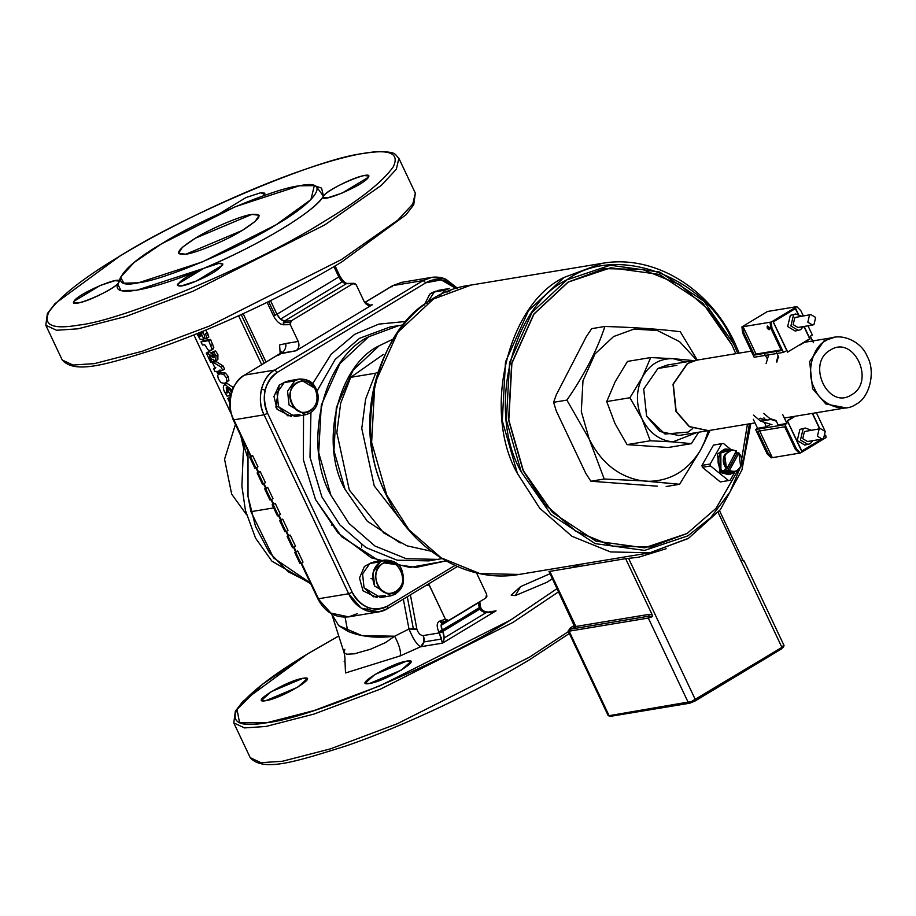 <?xml version="1.0" encoding="UTF-8"?>
<svg xmlns="http://www.w3.org/2000/svg" width="916" height="916" viewBox="0 0 916 916"><rect width="100%" height="100%" fill="white"/><g stroke="black" fill="none" stroke-linecap="round" stroke-linejoin="round"><path stroke-width="1.37" d="M608.304 715.694L610.697 716.301L689.885 703.179L695.175 700.958L781.772 648.734L782.665 647.234M783.982 645.757L783.111 645.368L783.982 645.757L781.92 647.372L691.557 701.496L609.083 715.682L608.213 715.293L609.083 715.682L569.134 631.181L648.322 618.06L648.768 616.193L652.318 616.674L652.215 614.876L649.215 614.338L575.889 626.475L575.443 628.342L569.58 629.315L569.134 631.181L568.264 630.792L569.134 631.181M571.504 567.622L581.878 564.05M666.172 548.73L638.486 557.271L625.639 558.657L549.211 571.481M719.529 510.681L743.082 560.466M742.933 560.168L744.032 561.256L743.162 560.867M652.215 614.876L625.639 558.657M574.011 643.467L580.492 657.047M263.671 195.703L264.907 193.184L260.762 192.726L246.003 197.547L219.657 213.542L246.003 197.547L260.762 192.726L264.667 194.455L263.671 195.703M181.563 285.849L196.333 281.029L222.577 265.205L222.817 263.934L218.672 263.476L203.913 268.296L177.67 284.12L177.418 285.391L181.563 285.849M327.356 197.936L342.115 193.104L368.358 177.28L368.61 176.009L364.465 175.551C353.92 176.834 325.833 191.226 323.451 196.196L323.211 197.467L327.356 197.936M118.874 282.38L119.114 281.109L114.981 280.651L100.21 285.471L73.967 301.295L73.727 302.566L77.86 303.024C88.405 301.742 116.504 287.349 118.874 282.38C115.221 290.063 67.853 310.02 73.967 301.295C77.62 293.601 124.988 273.644 118.874 282.38C108.225 298.467 149.045 291.712 203.913 268.296C233.065 255.747 225.073 269.178 196.333 281.029C167.17 293.578 175.162 280.136 203.913 268.296C232.046 256.343 257.843 243.358 281.292 229.332C304.215 215.386 318.276 204.348 323.451 196.196C327.104 188.513 374.484 168.555 368.358 177.28C364.705 184.975 317.337 204.932 323.451 196.196C315.665 211.081 258.289 245.694 203.913 268.296L136.633 290.269L121.015 290.555L117.878 284.407L120.569 277.227L134.183 262.434L161.617 243.793C119.286 268.205 106.519 289.662 138.408 282.804C163.105 280.285 238.778 248.408 276.014 224.844C318.344 200.432 331.111 178.975 299.223 185.822C274.525 188.341 198.852 220.218 161.617 243.793L235.229 206.73L299.223 185.822L314.337 185.639L310.913 199.631L276.014 224.844L202.402 261.907L138.408 282.804L123.889 283.181L120.569 277.227M185.822 254.213L242.282 230.431L255.175 221.409L259.171 215.249L251.808 214.424L195.348 238.206L182.456 247.228L178.46 253.389L185.822 254.213M322.352 222.531C256.491 264.232 122.607 320.623 78.902 325.077C52.59 329.657 42.628 325.226 49.017 311.806C59.666 296.589 83.322 278.006 119.973 256.045C185.834 214.355 319.718 157.953 363.423 153.499C389.735 148.93 399.697 153.35 393.308 166.769C382.659 181.986 359.003 200.581 322.352 222.531C256.491 264.232 122.607 320.623 78.902 325.077C52.59 329.657 42.628 325.226 49.017 311.806C59.666 296.589 83.322 278.006 119.973 256.045C185.834 214.355 319.718 157.953 363.423 153.499C389.735 148.93 399.697 153.35 393.308 166.769C382.659 181.986 359.003 200.581 322.352 222.531M316.913 187.368L323.451 196.196L321.585 188.112L314.337 185.639M369.526 683.496L401.288 670.123L410.78 661.581L406.647 661.123L374.884 674.497L365.392 683.038L369.526 683.496M515.319 595.583L547.07 582.198L552.417 578.66L547.07 582.198L515.319 595.583L520.677 586.572L550.069 573.702L520.677 586.572L511.174 595.114L515.319 595.583M265.835 700.671L297.585 687.298L307.089 678.756L302.944 678.298L271.193 691.672L261.69 700.213L265.835 700.671M566.912 279.838L532.07 312.402L509.548 362.61L506.411 420.261L521.227 471.866L550.951 514.483L595.114 543.612L644.578 550.413L687.916 535.826L710.644 517.735L730.029 491.938L743.54 459.695L749.414 423.822L743.54 459.695L730.029 491.938L710.644 517.735L687.916 535.826L644.578 550.413L595.114 543.612L550.951 514.483L521.227 471.866C486.545 411.399 511.666 305.795 566.912 279.838C616.743 242.431 708.4 277.617 733.59 343.798L737.746 353.37L733.59 343.798L703.866 301.181L659.715 272.052L610.239 265.251L566.912 279.838M650.589 547.012L612.781 546.211L575.626 531.177L544.642 504.235L523.128 470.721L508.575 420.032L511.655 363.412L533.776 314.096L567.989 282.128L604.468 268.617L567.989 282.128L533.776 314.096L511.655 363.412L508.575 420.032L523.128 470.721L544.619 504.212L575.569 531.143L612.678 546.199L650.703 546.989L612.918 546.154L575.798 531.097L544.848 504.166L523.357 470.687L508.815 419.997L511.884 363.377L534.005 314.062L568.229 282.082L610.777 267.77L659.371 274.434L702.732 303.047L731.93 344.908L735.766 353.69L731.93 344.908L710.438 311.417L679.489 284.487L642.368 269.43L604.354 268.628M433.394 299.063L397.819 332.302L374.827 383.564L371.633 442.417L386.758 495.109L409.086 529.929L441.26 557.913L479.847 573.565L519.132 574.435L479.847 573.565L441.26 557.913L409.086 529.929L386.758 495.109C351.343 433.382 376.991 325.558 433.394 299.063L471.19 285.036L433.394 299.063M687.595 538.768L649.799 552.795L610.514 551.924L571.928 536.272L539.753 508.277L517.425 473.469L502.289 420.776L505.495 361.923L528.486 310.661L564.061 277.422L601.858 263.396L564.061 277.422C507.659 303.917 482.011 411.742 517.425 473.469L539.753 508.277L571.928 536.272L610.514 551.924L649.799 552.795L519.132 574.435C467.584 583.87 411.421 550.115 386.254 495.052C342.962 410.952 389.472 294.918 471.19 285.036L601.858 263.396C653.406 253.961 709.568 287.716 734.735 342.779L739.201 353.129M747.433 424.142L741.8 458.355L747.433 424.142M650.703 546.989L687.069 533.501L716.037 508.334L737.815 470.458L716.037 508.334L687.069 533.501L644.509 547.825L595.927 541.15L552.554 512.536L523.357 470.687L508.815 419.997L511.884 363.377L534.005 314.062L568.229 282.082L604.594 268.594M715.144 444.764L713.507 445.073L701.977 465.374L702.343 467.309L720.32 481.93L728.529 480.568L710.553 465.946L710.198 464.011L721.728 443.722L723.365 443.401L730.75 449.413L723.365 443.401L713.507 445.073L701.977 465.374L702.343 467.309L720.32 481.93L728.529 480.568L710.553 465.946L710.198 464.011L721.728 443.722L723.365 443.401L715.144 444.764M556.333 394.716L586.251 336.79L591.667 328.661L604.915 326.462C597.083 350.221 584.408 374.77 566.889 400.109L589.217 439.085L604.228 479.022L590.866 481.232L585.771 473.343L556.23 410.86L553.596 402.307L556.333 394.716L586.251 336.79L591.667 328.661L604.915 326.462C597.083 350.221 584.408 374.77 566.889 400.109L589.217 439.085L581.305 411.524L582.977 380.735L594.999 353.931L613.606 336.538L633.929 329.119L657.333 330.481L679.603 341.668L696.687 360.171L679.603 341.668L657.333 330.481L633.929 329.119L613.606 336.538L594.999 353.931L582.977 380.735L581.305 411.524L589.217 439.085L604.228 479.022L590.866 481.232L585.771 473.343L556.23 410.86L553.596 402.307L566.889 400.109L553.596 402.307L556.333 394.716M657.356 486.178L590.866 481.232L657.356 486.178M604.228 479.022L642.082 480.82L679.603 484.289L666.195 486.51L679.603 484.289L700.408 450.306L710.037 430.337L703.912 443.539L708.457 430.6L703.912 443.539L700.408 450.306C687.916 470.458 670.787 480.797 649.009 481.312L679.603 484.289L700.408 450.306C687.916 470.458 670.787 480.797 649.009 481.312L642.082 480.82C618.953 476.927 601.331 463.015 589.217 439.085C601.331 463.015 618.953 476.927 642.082 480.82L604.228 479.022M737.254 452.859L738.788 453.237L729.548 470.309L727.27 471.316L737.254 452.859L738.788 453.237L729.548 470.309L727.27 471.316L737.254 452.859L736.098 451.817L737.254 452.859M736.395 450.935L732.17 449.813L724.636 454.599C722.346 459.752 722.999 464.515 726.594 468.923L724.831 469.416L727.27 471.316L724.831 469.416L727.109 468.42L736.338 450.924L732.17 449.813L724.636 454.599L726.594 468.923L736.35 451.348C727.464 445.84 719.3 460.908 727.109 468.42C719.3 460.908 727.464 445.84 736.35 451.348M738.788 453.237C746.597 460.737 738.433 475.816 729.548 470.309C738.433 475.816 746.597 460.737 738.788 453.237L738.765 452.813M738.88 452.939L740.735 467.137L735.766 471.5L729.022 470.813L735.766 471.5L740.735 467.137M733.533 471.912L721.797 470.423L731.403 472.988L735.766 471.5C742.99 466.988 744.021 460.771 738.846 452.848M736.338 450.924L732.17 449.813L727.567 449.813L720.823 453.019L719.507 454.931C717.205 460.164 717.686 465.007 720.938 469.461L721.797 470.423L720.938 469.461L720.823 453.019L729.926 450.145M724.67 466.21L723.377 458.401M726.01 448.966L724.258 449.264L717.32 454.176L719.987 471.889L721.19 469.771L719.987 471.889L720.938 469.461L720.113 452.435L726.01 448.966L731.735 449.813M729.319 474.385L720.949 472.667L721.797 470.423L720.949 472.667L728.449 474.58L730.201 474.282L721.339 471.213L735.353 471.637L730.201 474.282M731.758 449.825L720.113 452.435L719.987 471.889L717.32 454.176L725.14 449.161M730.167 480.259L734.758 472.175L730.167 480.259L728.529 480.568L730.167 480.259M721.728 443.722L713.507 445.073L721.728 443.722M710.198 464.011L701.977 465.374L710.198 464.011M710.553 465.946L702.343 467.309L710.553 465.946M627.471 361.408L615.128 381.823L606.724 401.574L614.934 423.432L627.071 444.626L668.176 447.5L691.374 443.653L672.791 441.89L697.042 432.489L672.791 441.89L650.268 440.779L642.059 418.933C649.123 432.741 659.371 440.39 672.791 441.89L650.268 440.779L642.059 418.933L629.922 397.739L642.265 377.323C635.899 390.754 635.841 404.62 642.059 418.933C649.123 432.741 659.371 440.39 672.791 441.89L691.374 443.653L668.176 447.5L627.071 444.626L650.268 440.779L627.071 444.626L614.934 423.432L606.724 401.574L629.922 397.739L642.265 377.323L650.681 357.561L673.191 358.671L685.363 362.038L673.191 358.671L691.775 360.435L673.191 358.671C659.772 358.293 649.455 364.511 642.265 377.323C635.899 390.754 635.841 404.62 642.059 418.933L629.922 397.739L606.724 401.574L615.128 381.823L627.471 361.408L650.681 357.561L673.191 358.671C659.772 358.293 649.455 364.511 642.265 377.323L650.681 357.561L627.471 361.408M698.702 432.215L691.374 443.653L698.702 432.215M825.866 340.66C812.137 347.107 805.897 373.362 814.519 388.384C820.77 404.838 843.556 413.585 855.945 404.288C869.673 397.83 875.914 371.587 867.292 356.553C861.04 340.111 838.255 331.363 825.866 340.66M830.331 350.107C853.678 334.443 875.982 381.64 851.479 394.842C828.133 410.494 805.828 363.309 830.331 350.107M692.736 428.528L688.03 432.1L664.959 434.035L646.604 416.196L643.696 389.048L657.951 368.472L643.696 389.048L646.604 416.196L659.875 431.493L678.825 435.512L708.16 430.657L689.198 426.627L675.928 411.341L673.031 384.182L687.286 363.618L696.618 360.183M696.481 360.194L667.157 365.06L657.951 368.472L676.97 365.324M680.29 331.729L697.282 360.068L680.29 331.729C660.024 329.165 634.903 327.413 604.915 326.462C634.903 327.413 660.024 329.165 680.29 331.729M275.865 407.036L278.796 406.555L275.865 407.036L277.136 409.326L291.528 416.666L277.136 409.326L273.964 396.433L279.231 385.064L285.746 381.72L279.231 385.064L275.865 407.036M315.367 389.621C307.387 370.969 282.586 385.922 291.872 403.796C299.864 422.459 324.653 407.505 315.367 389.621C318.665 398.62 316.982 405.708 310.318 410.883C295.536 420.799 281.407 390.903 296.921 382.545C304.433 379.178 310.593 381.537 315.367 389.621M294.391 381.022L284.258 382.499L277.01 392.953L278.487 406.738L287.807 415.795L299.944 414.547M305.406 414.799L294.849 416.54L278.487 406.738L277.01 392.953L284.258 382.499L288.929 380.77L299.486 379.018C311.429 378.949 314.085 385.35 315.665 387.777L317.875 394.063C319.008 402.376 316.489 408.685 310.295 412.99L305.406 414.799L289.044 404.986L287.567 391.201L294.815 380.758L299.486 379.018L294.815 380.758L287.567 391.201L289.044 404.986L305.406 414.799L310.089 413.059M299.486 379.018L315.848 388.831M431.654 292.799L434.596 292.319L431.654 292.799L429.776 294.173L424.2 305.12L429.776 294.173L435.913 291.162L431.654 292.799M450.798 290.544L446.882 292.112L450.798 290.544M444.065 290.349L434.413 291.941L427.016 303.104L434.413 291.941L439.085 290.212L449.642 288.46L444.97 290.2L439.852 295.41L444.97 290.2L449.642 288.46M371.312 562.733L364.431 566.42L359.484 577.996L362.999 590.786L377.094 597.679L362.999 590.786L359.484 577.996L364.431 566.42L371.312 562.733M382.487 563.558C366.961 571.916 381.09 601.801 395.884 591.885C411.399 583.526 397.269 553.642 382.487 563.558C389.998 560.18 396.147 562.538 400.933 570.634C410.219 588.519 385.418 603.461 377.426 584.809C374.14 575.821 375.823 568.733 382.487 563.558M379.476 561.909L369.812 563.512L362.576 573.954L364.053 587.751L373.373 596.808L385.51 595.56M374.61 586L390.972 595.801L374.61 586L373.133 572.214L380.369 561.76C372.778 567.668 370.854 575.74 374.61 586M390.972 595.801C402.433 591.633 406.04 583 401.78 569.878C399.685 563.741 394.109 560.455 385.052 560.031L380.369 561.76L385.052 560.031L374.484 561.783L369.812 563.512L362.576 573.954L364.053 587.751L380.415 597.553L390.972 595.801L395.643 594.072M383.3 354.469L350.702 377.335L340.683 403.166L336.836 432.592L349.282 489.968L383.724 532.94L406.956 545.81L431.115 551.192L406.956 545.81L383.724 532.94L349.282 489.968L336.836 432.592L340.683 403.166L350.702 377.335L375.64 373.201L365.61 399.044L361.774 428.459L374.209 485.846L406.086 526.826L374.209 485.846L361.774 428.459L365.61 399.044L375.64 373.201L350.702 377.335L383.3 354.469M377.598 372.24L375.64 373.201L377.598 372.24M379.19 345.767L353.141 370.11L336.309 407.643L333.962 450.741L345.034 489.327L367.259 521.181L400.258 542.959L367.259 521.181L345.034 489.327C319.111 444.123 337.89 365.175 379.19 345.767L392.907 339.183L379.19 345.767M278.544 355.293L281.132 353.233C284.636 351.32 286.204 348.08 285.849 343.5C286.204 348.08 284.636 351.32 281.132 353.233L296.005 350.771C298.925 348.504 299.669 345.401 298.227 341.45C299.669 345.401 298.925 348.504 296.005 350.771L372.297 304.765L368.575 305.383L372.297 304.765L370.499 305.44L364.202 301.662L356.255 284.865L353.015 283.616L354.824 283.468L356.255 284.865L364.202 301.662C366.297 305.211 368.999 306.253 372.297 304.765L296.005 350.771L279.575 353.942L244.526 375.079L274.743 370.075L277.376 372.32L425.825 282.804C431.573 279.22 438.18 278.659 445.645 281.132L456.283 288.632L441.157 279.895L425.825 282.804L423.181 280.559L425.825 282.804L277.376 372.32C264.529 382.304 261.278 395.975 267.621 413.334C264.243 406.406 263.419 398.632 265.125 389.998C267.461 381.606 271.548 375.72 277.376 372.32L274.743 370.075L423.181 280.559L431.814 277.353L445.714 279.105L457.519 288.242L444.81 278.739L445.645 281.132L444.81 278.739C436.657 276.037 429.455 276.643 423.181 280.559L392.975 285.563L391.934 286.914M454.931 565.458L387.811 605.934C382.064 609.518 375.457 610.079 367.992 607.606C360.686 604.411 355.431 599.304 352.213 592.274C361.442 607.892 373.316 612.449 387.811 605.934L387.514 608.671L378.892 611.865L361.122 608.098L348.675 593.763L264.094 414.822C256.011 400.739 261.861 376.132 274.743 370.075C268.377 373.785 263.923 380.209 261.369 389.369L265.125 389.998L261.369 389.369C259.503 398.781 260.407 407.265 264.094 414.822L267.621 413.334L264.094 414.822L233.889 419.826L264.094 414.822L348.675 593.763C352.191 601.423 357.927 606.999 365.896 610.48L367.992 607.606L365.896 610.48C374.049 613.182 381.251 612.575 387.514 608.671L457.37 566.535L387.514 608.671L387.811 605.934L454.931 565.458M352.213 592.274L267.621 413.334L352.213 592.274L348.675 593.763L352.213 592.274M303.505 415.108L303.391 459.821L315.482 499.449L338.061 532.998L371.255 557.798L409.773 567.439L445.989 560.924L416.139 567.405L383.815 562.859M380.472 561.703L341.611 536.662L315.482 499.449L303.379 459.752L303.528 414.971M312.574 383.941L331.134 354.263L354.778 334.271L331.214 354.183L312.677 383.712M368.621 336.802C323.039 358.225 302.303 445.371 330.928 495.27L348.985 523.402L374.988 546.039L406.177 558.68L437.928 559.39L406.177 558.68L374.988 546.039L348.985 523.402L330.928 495.27L318.699 452.676L321.287 405.101L339.87 363.663L368.621 336.802L399.181 325.466L368.621 336.802M390.09 326.966L359.53 338.302L335.153 359.496L316.856 391.372L335.153 359.496L359.53 338.302L390.09 326.966L403.315 324.882M310.925 412.589L309.997 457.153L321.837 496.77L339.893 524.914L365.896 547.539L397.086 560.191L428.825 560.89L397.086 560.191L365.896 547.539L339.893 524.914L321.837 496.77L309.997 457.118L310.936 412.509M442.016 558.611L428.825 560.89M406.326 321.413L378.743 324.127L354.778 334.271M476.515 572.889L486.648 594.335L486.877 596.465L485.766 598.068L486.648 594.335L476.515 572.889M448.657 620.453L441.008 622.571L442.84 622.411L439.485 621.197L445.416 619.205L448.657 620.453L485.766 598.068L448.657 620.453L442.417 622.617L441.111 625.273L442.336 630.506L480.041 607.125L480.923 608.247L479.892 609.06C482.824 613.193 488.217 613.777 496.06 610.812L488.228 612.117L496.06 610.812L492.041 611.922C486.213 612.552 482.514 611.281 480.946 608.11L479.125 602.075M441.649 639.002L423.971 641.933L441.649 639.002L439.256 632.922L423.295 635.567L423.971 641.933L420.639 646.753C424.142 644.028 425.024 640.307 423.295 635.567C420.536 635.567 418.406 633.483 416.906 629.292L408.983 629.029L403.338 599.133L408.983 629.029L394.624 636.219C399.353 645.173 401.197 651.734 400.166 655.925L345.515 672.962L344.92 659.463L345.515 672.962L400.166 655.925L420.639 646.753L442.451 643.147C444.558 640.112 444.661 636.208 442.783 631.445L442.336 630.506L440.447 631.456L440.894 632.395L442.783 631.445L439.256 632.922L438.81 631.994L439.256 632.922L440.894 632.395L440.447 631.456L438.81 631.994C436.463 626.338 436.68 622.743 439.485 621.197L445.416 619.205L429.249 585.003L425.814 585.576L429.249 585.003L428.608 583.893L445.416 619.205L446.848 620.601L441.008 622.571L439.485 621.197C436.68 622.743 436.463 626.338 438.81 631.994L479.446 608.121L478.221 602.9L441.111 625.273L478.255 602.602L479.446 608.121L479.892 609.06L480.488 608.064M298.227 341.45L290.28 324.653L290.051 322.524L291.162 320.921L290.28 324.653L298.227 341.45L285.849 343.5L298.227 341.45M353.015 283.616L291.162 320.921L284.475 321.024L283.33 322.638L290.051 322.524L283.33 322.638L283.456 324.768L290.28 324.653L283.456 324.768L284.475 321.024L346.328 283.72L353.015 283.616L291.162 320.921L284.475 321.024L346.328 283.72L354.824 283.468M226.424 382.121L228.897 380.472L224.363 383.357L221.042 382.659L218.432 379.052L217.55 375.262L219.829 373.785L223.493 374.289L226.378 377.736L226.962 381.697L224.363 383.357L221.042 382.659L218.432 379.052L217.55 375.262L219.829 373.785L223.493 374.289L226.378 377.736L226.962 381.697L228.897 380.472L228.267 376.522L225.428 373.064L221.89 372.537L218.489 374.289M212.501 349.488L213.806 347.611L210.497 350.714L208.138 349.969L204.726 344.737L202.482 345L201.005 341.874L208.63 340.615L211.882 348.824L210.497 350.714L208.138 349.969L204.726 344.737L202.482 345L201.005 341.874L208.63 340.615L211.882 348.824L213.806 347.611L210.531 339.401L213.806 347.611L212.856 349.34L210.497 350.714M218.706 372.892L217.401 373.075L216.611 371.392L217.401 373.075L218.706 372.892L217.905 371.209L218.706 372.892L220.79 371.644L218.706 372.892M215.02 371.564L216.611 371.392L215.02 371.564L213.6 368.553L215.18 368.381L212.592 362.908L213.943 362.713L221.191 367.19L222.668 370.304L217.905 371.209L222.668 370.304L224.557 369.091L223.092 365.976L216.027 361.465L212.592 362.908L213.943 362.713L221.191 367.19L222.668 370.304L224.557 369.091L223.092 365.976L221.191 367.19L223.092 365.976L216.027 361.465L213.943 362.713L216.027 361.465L214.733 361.648L212.592 362.908L215.18 368.381L213.6 368.553L215.798 367.293L213.6 368.553L215.02 371.564M510.327 620.178L380.094 685.752L314.108 710.541L266.865 722.724L239.614 722.873L236.992 709.453L262.686 684.103L307.948 653.692L337.729 636.586L307.948 653.692C271.285 675.653 247.641 694.236 236.992 709.453C230.592 722.873 240.553 727.304 266.865 722.724C310.57 718.27 444.455 661.879 510.327 620.178L557.1 588.587L510.327 620.178M406.647 661.123C424.68 657.688 385.533 681.298 369.526 683.496C351.492 686.931 390.64 663.321 406.647 661.123M302.944 678.298C320.978 674.863 281.83 698.473 265.835 700.671C247.789 704.106 286.948 680.496 302.944 678.298M442.84 622.411C440.745 623.567 440.573 626.269 442.336 630.506L442.783 631.445L479.892 609.06L442.783 631.445L444.145 637.96L442.451 643.147L496.06 610.812L486.087 612.667L479.892 609.06L479.446 608.121L480.476 607.319L480.923 608.247M480.476 607.125L479.801 601.675L480.476 607.125M246.507 514.666L231.668 494.125L224.557 459.237L235.423 424.463L224.557 459.237L231.668 494.125L246.507 514.666M251.808 214.424C263.854 213.348 260.682 218.684 242.282 230.431C227.008 240.095 195.967 253.182 185.822 254.213C173.777 255.289 176.948 249.954 195.348 238.206C210.623 228.531 241.664 215.455 251.808 214.424M318.47 598.766L348.675 593.763L318.47 598.766L301.559 562.996L318.47 598.766L317.783 598.686C324.837 612.117 335.13 618.174 348.675 616.869L330.905 613.102L317.818 598.48L330.905 613.102L348.675 616.869L357.309 613.674M296.131 551.512L294.047 547.104L296.131 551.512M288.62 535.62L286.536 531.223L288.62 535.62M281.109 519.727L279.025 515.33L281.109 519.727M273.598 503.846L271.514 499.438L273.598 503.846M266.087 487.953L264.003 483.545L266.087 487.953M258.575 472.061L256.491 467.652L258.575 472.061M279.575 353.942L244.526 375.079C231.656 381.125 225.805 405.742 233.889 419.826L251.064 456.168L233.889 419.826C225.805 405.742 231.656 381.125 244.526 375.079L274.743 370.075L423.181 280.559L392.975 285.563L364.728 302.601L392.975 285.563L401.597 282.357L392.975 285.563M303.013 562.126L297.746 550.974L294.689 552.382L295.673 552.222L300.952 563.374L299.956 563.535L294.689 552.382L295.673 552.222L300.952 563.374L299.956 563.535L294.689 552.382L297.746 550.974L303.013 562.126L300.952 563.374L303.013 562.126M287.99 530.341L282.712 519.2L279.666 520.609L280.651 520.437L285.929 531.589L284.933 531.749L279.666 520.609L280.651 520.437L285.929 531.589L284.933 531.749L279.666 520.609L281.727 519.361L282.712 519.2L287.99 530.341L285.929 531.589L287.99 530.341M272.968 498.567L267.69 487.415L264.644 488.823L265.629 488.663L270.907 499.804L269.911 499.976L264.644 488.823L265.629 488.663L270.907 499.804L269.911 499.976L264.644 488.823L266.705 487.575L267.69 487.415L272.968 498.567L270.907 499.804L272.968 498.567M257.946 466.782L252.667 455.63L249.621 457.038L250.606 456.878L255.885 468.03L254.888 468.19L249.621 457.038L250.606 456.878L255.885 468.03L254.888 468.19L249.621 457.038L251.682 455.802L252.667 455.63L257.946 466.782L255.885 468.03L257.946 466.782M265.457 482.675L260.178 471.522L257.133 472.931L258.117 472.77L263.396 483.911L262.4 484.083L257.133 472.931L258.117 472.77L263.396 483.911L262.4 484.083L257.133 472.931L259.194 471.694L260.178 471.522L265.457 482.675L263.396 483.911L265.457 482.675M280.479 514.448L275.201 503.308L272.155 504.716L273.14 504.544L278.418 515.697L277.422 515.857L272.155 504.716L273.14 504.544L278.418 515.697L277.422 515.857L272.155 504.716L274.216 503.468L275.201 503.308L280.479 514.448L278.418 515.697L280.479 514.448M295.502 546.234L290.235 535.093L287.177 536.49L288.162 536.329L293.441 547.482L292.444 547.642L287.177 536.49L288.162 536.329L293.441 547.482L292.444 547.642L287.177 536.49L289.238 535.253L290.235 535.093L295.502 546.234L293.441 547.482L295.502 546.234M285.849 343.5L279.575 344.966L280.193 353.29L279.575 344.966L285.849 343.5M243.164 313.707L266.006 362.038L243.164 313.707M348.091 283.571L346.328 283.72L342.344 281.807L280.491 319.111L284.475 321.024C281.67 320.68 279.162 318.425 276.953 314.257L273.426 315.745L267.094 302.36L273.426 315.745C276.38 321.298 279.724 324.31 283.456 324.768C279.724 324.31 276.38 321.298 273.426 315.745L275.063 315.207L268.628 301.604L275.063 315.207L276.953 314.257L280.491 319.111L342.344 281.807L338.805 276.964L339.836 276.151L338.805 276.964C341.015 281.132 343.523 283.376 346.328 283.72L347.324 283.433C345.172 283.296 342.687 280.823 339.859 276.014L335.107 265.961M45.8 325.226L56.517 330.264L78.02 328.81L125.939 316.444L192.875 291.299L324.997 224.775L381.422 185.295L396.33 169.242L398.884 158.319L396.33 169.242L381.422 185.295L324.997 224.775L192.875 291.299L125.939 316.444L78.02 328.81L56.517 330.264L45.8 325.226L62.242 360.022C75.387 374.759 108.34 363.904 159.063 347.977C215.947 328.306 289.261 293.818 341.416 262.194L406.109 214.699L413.734 204.783L415.326 193.116L412.784 204.039L397.876 220.092L341.439 259.56L209.329 326.085L142.381 351.229L94.463 363.606L72.959 365.049L62.242 360.022L72.959 365.049L94.463 363.606L142.381 351.229L209.329 326.085L341.439 259.56L397.876 220.092L412.784 204.039L415.326 193.116L398.884 158.319C394.04 153.854 397.384 151.587 376.258 151.758C359.038 153.041 334.798 159.075 303.54 169.861C246.45 189.452 172.322 224.248 119.71 256.148L55.017 303.643L47.392 313.558L45.8 325.226M337.718 636.551L307.673 653.795L242.98 701.29L235.355 711.205L233.763 722.873L250.217 757.669L260.934 762.696L282.426 761.253L330.355 748.887L397.292 723.732L529.414 657.219L568.435 631.548L529.414 657.219L397.292 723.732L330.355 748.887L282.426 761.253L260.934 762.696L250.217 757.669C263.361 772.406 296.303 761.551 347.027 745.624C403.91 725.953 477.225 691.466 529.379 659.841L569.34 633.471M571.996 628.914L575.156 626.498L571.996 628.914M233.763 722.873L244.48 727.911L265.983 726.457L313.902 714.091L380.838 688.947L512.96 622.422L558.611 591.782L512.96 622.422L380.838 688.947L313.902 714.091L265.983 726.457L244.48 727.911L233.763 722.873M444.145 637.96L486.087 612.667L444.145 637.96M442.451 643.147L420.639 646.753L400.166 655.925C401.197 651.734 399.353 645.173 394.624 636.219L385.43 642.643L370.648 649.169L354.4 653.806L346.672 654.219L344.107 652.707L346.672 654.219L354.4 653.806L370.648 649.169L385.43 642.643L394.624 636.219L361.923 635.601L338.76 625.639L331.775 614.212L338.76 625.639L347.736 631.261L345.08 617.201L347.736 631.261C360.767 636.769 376.396 638.429 394.624 636.219L408.983 629.029C413.276 639.208 417.169 645.127 420.639 646.753C417.169 645.127 413.276 639.208 408.983 629.029L413.299 628.548L407.288 596.74L413.299 628.548L416.906 629.292C418.406 633.483 420.536 635.567 423.295 635.567L439.256 632.922L442.451 643.147L496.06 610.812M416.906 629.292L410.402 594.862L416.906 629.292M339.836 276.151L335.038 266.006L339.401 275.956M333.928 266.648L338.805 276.964L276.953 314.257L338.805 276.964L333.928 266.648M276.953 314.257L270.529 300.666L276.953 314.257M372.709 579.187L370.991 578.431M250.938 511.678L273.666 507.911L250.938 511.678L273.541 557.901L310.318 582.908L288.197 571.744L269.224 552.348L255.472 526.311L248.018 496.518L248.007 451.073L248.018 496.518L250.938 511.678M247.354 456.637L240.759 435.741L243.816 449.035M238.595 315.791L261.678 364.637L238.595 315.791M226.103 387.937L228.954 388.51L231.256 392.071L228.954 388.51L226.492 387.8L226.321 392.998L227.718 392.815L226.584 390.411L230.042 388.945L227.992 390.182L230.557 395.609L227.019 396.101L224.294 391.453C222.851 387.869 223.057 385.567 224.935 384.583L232.275 390.227L224.935 384.583L226.996 383.335L224.42 384.766L226.996 383.335L233.156 387.399L226.996 383.335M227.672 389.758L227.534 387.892L227.672 389.758M220 369.961L220.79 371.644L220 369.961M203.203 340.615L210.531 339.401L208.63 340.615L210.531 339.401L203.203 340.615L201.005 341.874L203.203 340.615M197.535 334.844L200.261 339.493L203.799 339L204.806 338.382L203.799 339L201.234 333.573L199.825 333.79L200.959 336.206L199.562 336.39L200.73 335.714L199.562 336.39L198.6 333.012L199.562 336.39L200.959 336.206L199.825 333.79L203.283 332.325L201.234 333.573L203.799 339L200.261 339.493L197.054 333.63M207.405 332.405L205.516 333.619L207.405 332.405L208.814 337.122L204.932 338.737L204.119 334.386L201.852 331.684L204.119 334.386L204.932 338.737L206.901 338.336L205.516 333.619L206.901 338.336L208.814 337.122L205.791 330.058M214.035 360.824L211.871 362.072L209.386 356.805L211.791 359.129L209.386 356.805L211.871 362.072L214.035 360.824M217.596 359.667L217.916 354.664L215.604 350.977L213.84 351.343L215.604 350.977L213.691 352.191L211.859 352.58L213.691 352.191L216.039 355.877L215.604 360.893L211.791 359.129L215.604 360.893L216.039 355.877L213.691 352.191L215.604 350.977L217.916 354.664L216.039 355.877L217.916 354.664L217.859 359.564L215.604 360.893M213.84 357.801L211.035 356.404L213.119 355.168L209.546 351.71L208.505 351.813L206.295 353.072L210.611 362.209L211.871 362.072L210.611 362.209L206.295 353.072L207.382 352.969L211.035 356.404L213.119 355.168L214.241 355.969L209.546 351.71L207.382 352.969L213.84 357.801L214.092 355.603L213.989 357.744M229.973 397.235L227.763 398.494L229.24 401.609L227.763 398.494L229.973 397.235M241.217 314.6L264.163 363.148L241.217 314.6M361.488 544.642L361.648 547.15L361.488 544.642M332.142 524.639L331.283 525.086M344.084 652.65L344.851 649.352M281.51 353.049L281.258 351.423L279.174 354.091L243.793 375.537M244.125 375.228C229.744 386.22 226.103 401.059 233.191 419.746L233.889 419.826M226.492 387.8L226.321 392.998L227.718 392.815L226.584 390.411L228.691 389.163L226.584 390.411L227.992 390.182L230.557 395.609L227.019 396.101L224.294 391.453C222.851 387.869 223.057 385.567 224.935 384.583M225.931 392.22L228.095 390.96L225.931 392.22M210.909 345.435L212.81 344.221L210.909 345.435M199.825 333.79L201.921 332.542L199.825 333.79M199.173 335.6L201.337 334.351L199.173 335.6M212.993 353.908L214.092 355.603L211.859 352.58L213.84 351.343L211.859 352.58L212.993 353.908M208.505 351.813L206.295 353.072L208.505 351.813M225.851 382.751L228.897 380.472L228.267 376.522L225.428 373.064L221.89 372.537L219.829 373.785L221.89 372.537M226.378 377.736L228.267 376.522L226.378 377.736M223.493 374.289L225.428 373.064L223.493 374.289M229.87 398.254L227.763 398.494L229.87 398.254M288.162 536.329L290.235 535.093L288.162 536.329M273.14 504.544L275.201 503.308L273.14 504.544M258.117 472.77L260.178 471.522L258.117 472.77M250.606 456.878L252.667 455.63L250.606 456.878M265.629 488.663L267.69 487.415L265.629 488.663M280.651 520.437L282.712 519.2L280.651 520.437M295.673 552.222L297.746 550.974L295.673 552.222M751.257 351.126L696.744 360.16L687.538 363.572L673.283 384.147L676.18 411.295L689.45 426.593L708.412 430.612L755.002 422.894M845.766 407.838L825.843 404.002L812.572 388.705L809.664 361.557L823.919 340.981L834.098 337.42M763.738 413.448L770.894 419.459L776.321 421.142M776.001 420.478L770.997 418.921M753.479 415.143L760.635 421.154L771.993 424.703M763.875 417.81L766.005 420.181L759.776 418.486M760.234 418.2L765.009 419.917L766.726 419.631M812.607 325.054L797.939 327.481L793.153 324.619L794.848 317.531L810.878 314.6L815.652 317.463L813.969 324.55L812.607 325.054L807.82 322.192L809.504 315.104L810.878 314.6M803.343 326.588L800.595 329.714L795.214 331.042L787.657 326.52L790.325 315.333L795.706 313.993L801.615 316.135M798.443 330.516L790.886 325.981L793.554 314.795L795.706 313.993M767.047 326.852L767.574 325.981L769.555 327.665L769.532 329.634L768.673 329.542M803.286 315.848L800.802 310.604L796.805 306.631L771.249 322.043L771.948 328.008L783.478 352.397L785.424 351.217M813.477 342.71L810.385 336.172L812.332 334.993L807.992 325.821M798.328 314.142L795.512 308.188L773.115 321.699L787.634 352.42M800.046 344.943L810.042 338.909L804.156 326.451M781.05 349.923L756.032 354.068L743.094 326.703L741.926 326.897L767.482 311.486L796.805 306.631M756.032 354.068L754.383 355.065L743.792 332.668L743.094 326.703L771.249 322.043M767.459 359.015L764.894 354.618M776.631 352.671L778.749 357.148L777.73 357.32M770.081 322.237L770.78 328.203L781.371 350.599L754.383 355.065M741.926 326.897L742.624 332.863L754.143 357.251L783.478 352.397M770.78 328.203L771.948 328.008M742.624 332.863L743.792 332.668M799.897 344.966L809.893 338.931L804.008 326.474M798.157 314.096L795.397 308.257M798.031 314.062L795.283 308.577L773.287 321.848L787.577 352.076L809.721 338.783L803.904 326.497M773.287 321.848L787.726 352.053M795.432 308.555L773.436 321.825M768.684 354.847L766.108 363.606M776.825 362.118L778.463 356.542M778.142 355.877L776.379 361.912M812.927 440.63L810.179 443.756L804.798 445.084L797.241 440.562L799.908 429.375L805.29 428.035L811.198 430.176M808.027 444.558L800.47 440.024L803.137 428.837L805.29 428.035M774.718 420.65L775.978 420.433L778.096 424.91L786.901 423.455L784.943 424.635L796.473 449.012L800.47 452.985L826.026 437.573L825.74 435.18M825.339 431.722L816.396 412.727M782.63 414.433L786.901 423.455M819.831 428.745L812.561 413.356M794.458 416.356L787.233 420.707L801.763 451.439L822.236 439.085M753.307 419.299L757.566 428.31L766.36 426.856L770.642 424.28M766.36 426.856L764.448 422.345M757.566 428.31L755.62 429.49L784.943 424.635M799.302 453.18L795.294 449.206L784.714 426.81L757.727 431.276L768.318 453.672L772.314 457.656L800.47 452.985M795.294 449.206L796.473 449.012M755.62 429.49L767.139 453.867L768.318 453.672M759.375 430.291L772.314 457.656L771.146 457.851L767.139 453.867M819.683 428.768L812.412 413.379M801.74 451.382L822.087 439.108M795.042 416.265L787.417 420.856L801.706 451.084L821.503 439.211M787.417 420.856L801.855 451.061M819.58 428.78L812.309 413.402M795.191 416.242L787.565 420.833M822.19 439.096L807.523 441.523L802.737 438.661L804.42 431.573L820.461 428.642L825.236 431.505L823.553 438.592L822.19 439.096L817.404 436.234L819.087 429.146L820.461 428.642M718.121 512.41L781.92 647.372L781.772 648.734M628.605 558.439L695.324 699.595L695.175 700.958M652.318 616.674L648.322 618.06L688.271 702.561L689.885 703.179M610.697 716.301L609.083 715.682M575.019 626.097L575.889 626.475L575.443 628.342L648.768 616.193L649.215 614.338M569.58 629.315L570.473 627.815L574.504 625.388M575.889 626.475L549.772 571.229M573.072 641.349L580.939 658.009M760.635 421.154L770.894 419.459M767.299 328.123C766.944 325.936 767.585 325.833 769.2 327.814C769.555 330 768.913 330.103 767.299 328.123M783.352 647.452L784.027 645.654M575.912 626.544L574.962 627.346L548.993 571.435M784.027 645.471L744.09 560.97L741.914 560.111M574.492 625.365L570.336 627.861L568.218 631.078L608.155 715.579M581.671 659.543L571.698 638.452M750.868 423.581L741.937 469.919L720.4 509.594L688.534 538.276L649.799 552.795M378.892 611.865L348.675 616.869M354.034 283.319L347.324 283.433M431.814 277.353L401.597 282.357L392.575 285.7L364.683 302.532M193.86 334.924L230.74 412.944M331.775 614.212L344.107 652.707C345.263 658.375 345.286 661.329 344.176 661.581M233.191 419.746L250.56 456.477M255.988 467.962L258.072 472.37M263.499 483.854L265.583 488.262M271.01 499.747L273.094 504.144M278.521 515.639L280.605 520.036M286.032 531.52L288.116 535.929M293.544 547.413L295.628 551.821M301.055 563.306L317.783 598.686M244.698 444.088L243.255 452.825L241.893 486.144L245.442 510.51L255.507 538.058L271.857 561.107L310.742 583.79M804.363 342.332L833.125 337.569M844.792 408.021L784.336 418.04M767.379 326.05L767.253 328.123L769.532 329.634"/></g></svg>
